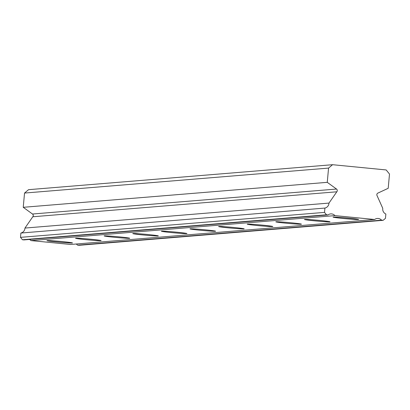 <?xml version="1.0" encoding="UTF-8"?>
<svg xmlns="http://www.w3.org/2000/svg" width="410" height="410" viewBox="0 0 410 410"><rect width="100%" height="100%" fill="white"/><g stroke="black" fill="none" stroke-linecap="round" stroke-linejoin="round"><path stroke-width="0.61" d="M385.861 214.03A5.304 5.202 -94.7 0 1 382.771 208.352L377.108 195.734A1.835 1.799 -94.7 0 1 377.892 193.095L388.203 188.298L389.5 174.045L386.169 169.945L332.571 164.702L28.546 189.676L24.533 193.059L23.237 207.306L32.498 214.02A1.835 1.799 85.3 0 1 32.79 216.767L24.954 228.062A5.304 5.202 -94.7 0 1 20.895 233.044L20.5 237.354L22.453 239.758L326.478 214.789L327.995 214.937A5.304 5.202 -94.7 0 1 334.96 215.614L374.637 219.499A5.304 5.202 -94.7 0 1 381.597 220.175L383.114 220.324L385.467 218.34L385.861 214.03M47.165 240.567A12.848 0.441 -174.8 0 0 46.919 240.629A12.848 0.441 -174.8 0 0 58.435 242.115A12.848 0.441 -174.8 0 0 72.262 243.022A12.848 0.441 -174.8 0 0 72.508 242.961A12.848 0.441 -174.8 0 0 60.993 241.469A12.848 0.441 -174.8 0 0 47.165 240.567M333.309 217.064A12.848 0.441 -174.8 0 0 333.063 217.126A12.848 0.441 -174.8 0 0 344.579 218.612A12.848 0.441 -174.8 0 0 358.401 219.519A12.848 0.441 -174.8 0 0 358.653 219.452A12.848 0.441 -174.8 0 0 347.132 217.966A12.848 0.441 -174.8 0 0 333.309 217.064M304.697 219.411A12.848 0.441 -174.8 0 0 304.445 219.478A12.848 0.441 -174.8 0 0 315.966 220.964A12.848 0.441 -174.8 0 0 329.789 221.866A12.848 0.441 -174.8 0 0 330.035 221.805A12.848 0.441 -174.8 0 0 318.519 220.319A12.848 0.441 -174.8 0 0 304.697 219.411M276.079 221.764A12.848 0.441 -174.8 0 0 275.833 221.825A12.848 0.441 -174.8 0 0 287.348 223.317A12.848 0.441 -174.8 0 0 301.176 224.219A12.848 0.441 -174.8 0 0 301.422 224.157A12.848 0.441 -174.8 0 0 289.906 222.666A12.848 0.441 -174.8 0 0 276.079 221.764M247.466 224.116A12.848 0.441 -174.8 0 0 247.22 224.178A12.848 0.441 -174.8 0 0 258.736 225.664A12.848 0.441 -174.8 0 0 272.558 226.571A12.848 0.441 -174.8 0 0 272.809 226.504A12.848 0.441 -174.8 0 0 261.293 225.018A12.848 0.441 -174.8 0 0 247.466 224.116M218.853 226.463A12.848 0.441 -174.8 0 0 218.607 226.53A12.848 0.441 -174.8 0 0 230.123 228.016A12.848 0.441 -174.8 0 0 243.945 228.918A12.848 0.441 -174.8 0 0 244.191 228.857A12.848 0.441 -174.8 0 0 232.675 227.371A12.848 0.441 -174.8 0 0 218.853 226.463M190.24 228.816A12.848 0.441 -174.8 0 0 189.989 228.877A12.848 0.441 -174.8 0 0 201.505 230.364A12.848 0.441 -174.8 0 0 215.332 231.271A12.848 0.441 -174.8 0 0 215.578 231.209A12.848 0.441 -174.8 0 0 204.062 229.718A12.848 0.441 -174.8 0 0 190.24 228.816M161.622 231.168A12.848 0.441 -174.8 0 0 161.376 231.23A12.848 0.441 -174.8 0 0 172.892 232.716A12.848 0.441 -174.8 0 0 186.719 233.618A12.848 0.441 -174.8 0 0 186.965 233.556A12.848 0.441 -174.8 0 0 175.449 232.07A12.848 0.441 -174.8 0 0 161.622 231.168M133.009 233.515A12.848 0.441 -174.8 0 0 132.763 233.577A12.848 0.441 -174.8 0 0 144.279 235.068A12.848 0.441 -174.8 0 0 158.101 235.97A12.848 0.441 -174.8 0 0 158.352 235.909A12.848 0.441 -174.8 0 0 146.836 234.417A12.848 0.441 -174.8 0 0 133.009 233.515M104.396 235.868A12.848 0.441 -174.8 0 0 104.15 235.929A12.848 0.441 -174.8 0 0 115.666 237.416A12.848 0.441 -174.8 0 0 129.488 238.323A12.848 0.441 -174.8 0 0 129.734 238.256A12.848 0.441 -174.8 0 0 118.218 236.77A12.848 0.441 -174.8 0 0 104.396 235.868M75.778 238.215A12.848 0.441 -174.8 0 0 75.532 238.282A12.848 0.441 -174.8 0 0 87.048 239.768A12.848 0.441 -174.8 0 0 100.875 240.67A12.848 0.441 -174.8 0 0 101.121 240.608A12.848 0.441 -174.8 0 0 89.605 239.122A12.848 0.441 -174.8 0 0 75.778 238.215M383.114 220.324L79.089 245.298L77.572 245.149A5.304 5.202 -94.7 0 0 76.127 244.017M29.484 239.455A5.304 5.202 -94.7 0 1 30.934 240.588L70.607 244.468L374.637 219.499M327.995 214.937L23.97 239.906L22.453 239.758M332.571 164.702L328.559 168.09L24.533 193.059M328.559 168.09L327.262 182.337L336.523 189.051A1.835 1.799 -94.7 0 1 336.815 191.793L328.979 203.088A5.304 5.202 -94.7 0 1 324.92 208.07L324.525 212.385L326.478 214.789M381.597 220.175L77.572 245.149M30.934 240.588L334.96 215.614M324.525 212.385L20.5 237.354M20.895 233.044L324.92 208.07M24.954 228.062L328.979 203.088M32.79 216.767L336.815 191.793M23.237 207.306L327.262 182.337M336.523 189.051L32.498 214.02"/></g></svg>
